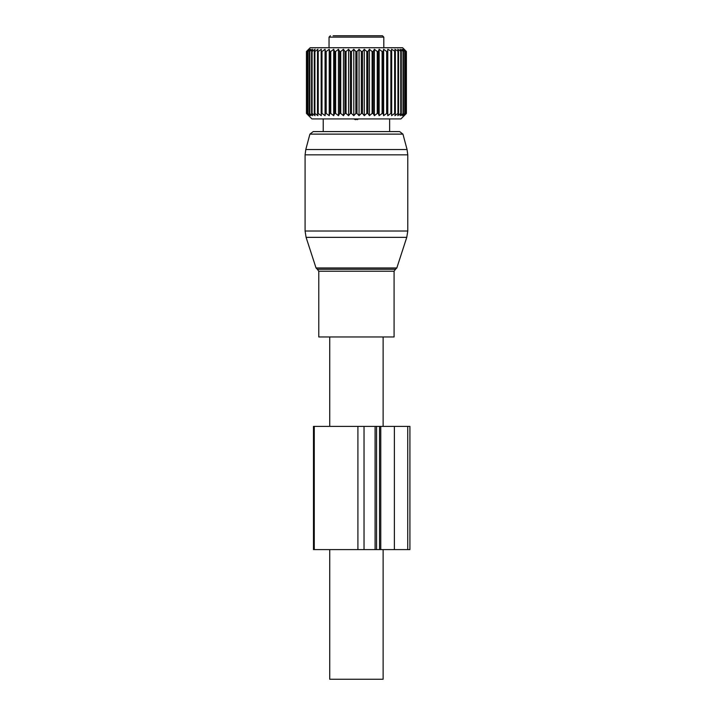 <?xml version="1.0" encoding="UTF-8"?>
<svg xmlns="http://www.w3.org/2000/svg" width="715" height="715" viewBox="0 0 715 715"><rect width="100%" height="100%" fill="white"/><g stroke="black" fill="none" stroke-linecap="round" stroke-linejoin="round"><path stroke-width="1.07" d="M407.773 154.833L407.773 231.008L305.082 231.008L305.082 154.833L407.773 154.833L407.067 149.515L305.788 149.515L309.908 134.125L402.947 134.125L399.64 131.587L313.215 131.587L323.225 131.587L323.225 118.922M389.63 118.922L389.63 131.587L397.889 131.587M394.081 336.962L318.774 336.962L318.774 271.244L394.081 271.244L394.081 336.962M383.124 336.962L383.124 426.381M383.124 549.603L383.124 679.25L329.731 679.25L329.731 549.603M329.731 336.962L329.731 426.381M333.119 35.75L382.445 35.75L383.812 37.117L329.043 37.117L330.41 35.75M379.156 49.272L379.156 115.678L378.271 113.453L377.234 113.453L374.392 115.678L373.194 113.453L372.104 113.453L369.423 115.678L367.912 113.453L366.795 113.453L364.284 115.678L362.496 113.453L361.352 113.453L359.055 115.678L357 113.453L355.847 113.453L353.8 115.678L351.503 113.453L350.359 113.453L348.571 115.678L346.06 113.453L344.934 113.453L343.432 115.678L340.742 113.453L339.652 113.453L338.454 115.678L335.621 113.453L334.575 113.453L333.699 115.678L330.75 113.453L329.767 113.453L329.222 115.678L326.192 113.453L325.28 113.453L325.066 115.678L321.991 113.453L321.169 113.453L321.294 115.678L318.22 113.453L317.487 113.453L317.952 115.678L314.904 113.453L314.278 113.453L315.074 115.678L312.098 113.453L311.579 113.453L312.696 115.678L309.425 113.453L310.855 115.678L307.843 113.453L309.559 115.678L306.851 113.453L308.844 115.678L306.458 113.453L311.928 118.922L400.927 118.922L406.397 113.453L406.397 51.498L404.011 49.272L406.004 51.498L403.287 49.272L405.012 51.498L402 49.272L403.43 51.498L400.15 49.272L401.276 51.498L397.781 49.272L398.577 51.498L394.903 49.272L395.368 51.498L391.561 49.272L391.686 51.498L387.789 49.272L387.575 51.498L386.663 51.498L383.633 49.272L383.088 51.498L382.105 51.498L379.156 49.272L378.271 51.498L377.234 51.498L374.392 49.272L373.194 51.498L372.104 51.498L369.423 49.272L367.912 51.498L366.795 51.498L364.284 49.272L362.496 51.498L361.352 51.498L359.055 49.272L357 51.498L355.847 51.498L353.8 49.272L351.503 51.498L350.359 51.498L348.571 49.272L346.06 51.498L344.934 51.498L343.432 49.272L340.742 51.498L339.652 51.498L338.454 49.272L335.621 51.498L334.575 51.498L333.699 49.272L330.75 51.498L329.767 51.498L329.222 49.272L326.192 51.498L325.28 51.498L325.066 49.272L321.991 51.498L321.169 51.498L321.294 49.272L318.22 51.498L317.487 51.498L317.952 49.272L314.904 51.498L314.278 51.498L315.074 49.272L312.098 51.498L311.579 51.498L312.696 49.272L309.425 51.498L310.855 49.272L307.843 51.498L309.559 49.272L306.851 51.498L308.844 49.272L306.458 51.498L310.221 47.726L402.634 47.726L406.397 51.498M379.156 115.678L382.105 113.453L383.088 113.453L383.633 115.678L386.663 113.453L387.575 113.453L387.789 115.678L390.855 113.453L391.686 113.453L391.561 115.678L394.635 113.453L395.368 113.453L394.903 115.678L397.942 113.453L398.577 113.453L397.781 115.678L400.749 113.453L401.276 113.453L400.15 115.678L403.43 113.453L402 115.678L405.012 113.453L403.287 115.678L406.004 113.453L404.011 115.678L406.397 113.453M406.361 113.453L406.361 51.498M406.004 113.453L406.004 51.498M405.843 113.453L405.843 51.498M405.012 113.453L405.012 51.498M404.726 113.453L404.726 51.498M403.43 113.453L403.43 51.498M403.019 113.453L403.019 51.498M401.276 113.453L401.276 51.498M400.749 113.453L400.749 51.498M398.577 113.453L398.577 51.498M397.942 113.453L397.942 51.498M395.368 113.453L395.368 51.498M394.635 113.453L394.635 51.498M391.686 113.453L391.686 51.498M390.855 113.453L390.855 51.498M387.789 115.678L387.789 49.272M387.575 113.453L387.575 51.498M386.663 113.453L386.663 51.498M383.633 115.678L383.633 49.272M383.088 113.453L383.088 51.498M382.105 113.453L382.105 51.498M378.271 113.453L378.271 51.498M374.392 115.678L374.392 49.272M377.234 113.453L377.234 51.498M373.194 113.453L373.194 51.498M372.104 113.453L372.104 51.498M369.423 115.678L369.423 49.272M367.912 113.453L367.912 51.498M366.795 113.453L366.795 51.498M364.284 115.678L364.284 49.272M362.496 113.453L362.496 51.498M361.352 113.453L361.352 51.498M359.055 115.678L359.055 49.272M357 113.453L357 51.498M355.847 113.453L355.847 51.498M353.8 115.678L353.8 49.272M351.503 113.453L351.503 51.498M350.359 113.453L350.359 51.498M348.571 115.678L348.571 49.272M346.06 113.453L346.06 51.498M344.934 113.453L344.934 51.498M343.432 115.678L343.432 49.272M340.742 113.453L340.742 51.498M339.652 113.453L339.652 51.498M338.454 115.678L338.454 49.272M335.621 113.453L335.621 51.498M334.575 113.453L334.575 51.498M333.699 115.678L333.699 49.272M330.75 113.453L330.75 51.498M329.767 113.453L329.767 51.498M329.222 115.678L329.222 49.272M326.192 113.453L326.192 51.498M325.28 113.453L325.28 51.498M325.066 115.678L325.066 49.272M321.991 113.453L321.991 51.498M321.169 113.453L321.169 51.498M318.22 113.453L318.22 51.498M317.487 113.453L317.487 51.498M314.904 113.453L314.904 51.498M314.278 113.453L314.278 51.498M312.098 113.453L312.098 51.498M311.579 113.453L311.579 51.498M309.827 113.453L309.827 51.498M309.425 113.453L309.425 51.498M308.129 113.453L308.129 51.498M307.843 113.453L307.843 51.498M307.012 113.453L307.012 51.498M306.851 113.453L306.851 51.498M306.494 113.453L306.494 51.498M306.458 113.453L306.458 51.498M353.8 118.922L355.4 119.664L359.055 118.922M380.773 426.381L375.098 426.381L375.098 549.603L409.918 549.603L409.918 426.381L380.773 426.381L380.773 549.603M364.024 426.381L364.024 549.603L313.474 549.603L313.474 426.381L375.098 426.381M364.024 549.603L375.098 549.603M396.816 267.973L395.493 269.287L317.353 269.287L316.039 267.973L396.816 267.973L406.764 237.353L306.092 237.353L305.082 231.008M357.455 119.664L357.455 118.922M355.4 119.664L355.4 118.922M357.911 426.381L357.911 549.603M314.269 426.381L314.269 549.603M407.729 426.381L407.729 549.603M394.367 426.381L394.367 549.603M379.567 426.381L379.567 549.603M406.764 237.353L407.773 231.008M305.082 154.833L305.788 149.515M402.947 134.125L407.067 149.515M316.039 267.973L306.092 237.353M395.493 269.287L394.081 271.244M309.908 134.125L313.215 131.587M317.353 269.287L318.774 271.244M329.043 37.117L329.043 47.726M383.812 37.117L383.812 47.726M376.555 426.381L376.555 549.603"/></g></svg>
